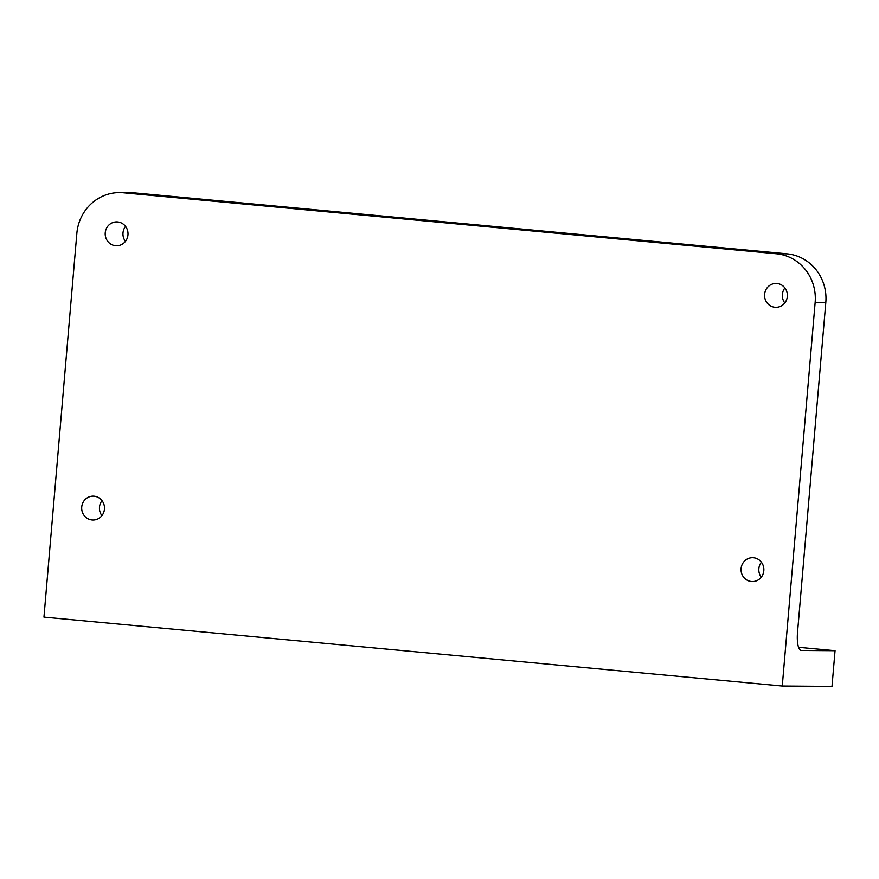 <?xml version="1.0" encoding="UTF-8"?>
<svg xmlns="http://www.w3.org/2000/svg" width="879" height="879" viewBox="0 0 879 879"><rect width="100%" height="100%" fill="white"/><g stroke="black" fill="none" stroke-linecap="round" stroke-linejoin="round"><path stroke-width="1.32" d="M776.388 253.756L123.269 192.776A44.796 42.763 -89.6 0 0 119.764 192.6A44.796 42.763 -89.6 0 0 76.847 233.418L43.95 617.113L782.266 686.038L815.152 302.343A44.796 42.763 -89.6 0 0 776.388 253.756L787.046 253.833A44.796 42.763 90.4 0 1 825.81 302.42L797.506 632.572A17.921 5.307 95.3 0 0 801.176 650.449A17.921 5.307 95.3 0 0 801.307 650.46L801.033 650.438M119.764 192.6L130.422 192.677A44.796 42.763 90.4 0 1 133.916 192.853L787.046 253.833M798.561 647.296L835.05 650.702L831.995 686.4L782.266 686.038M835.05 650.702L801.307 650.46M105.238 232.77A11.943 11.405 90.4 0 1 116.687 221.893A11.943 11.405 90.4 0 1 128.004 233.913A11.943 11.405 90.4 0 1 116.511 245.779A11.943 11.405 90.4 0 1 105.238 232.77M81.725 507.007A11.943 11.405 90.4 0 1 93.174 496.13A11.943 11.405 90.4 0 1 104.491 508.15A11.943 11.405 90.4 0 1 92.998 520.016A11.943 11.405 90.4 0 1 81.725 507.007M764.609 294.322A11.943 11.405 90.4 0 1 776.047 283.445A11.943 11.405 90.4 0 1 787.375 295.465A11.943 11.405 90.4 0 1 775.882 307.331A11.943 11.405 90.4 0 1 764.609 294.322M741.096 568.559A11.943 11.405 90.4 0 1 752.545 557.682A11.943 11.405 90.4 0 1 763.862 569.702A11.943 11.405 90.4 0 1 752.369 581.568A11.943 11.405 90.4 0 1 741.096 568.559M784.903 287.96A11.943 11.405 -89.6 0 0 784.793 302.947M125.532 226.397A11.943 11.405 -89.6 0 0 125.422 241.395M761.39 562.197A11.943 11.405 -89.6 0 0 761.28 577.184M102.019 500.634A11.943 11.405 -89.6 0 0 101.909 515.632M123.269 192.776L133.916 192.853M815.152 302.343L825.81 302.42"/></g></svg>

